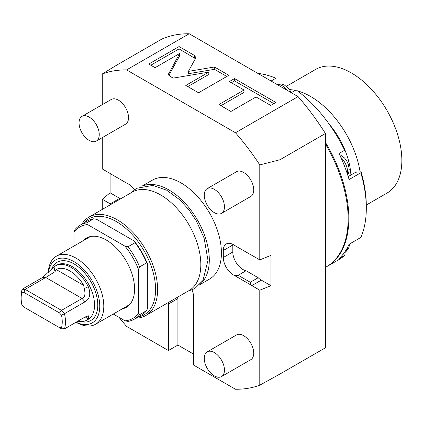 <?xml version="1.0" encoding="UTF-8"?>
<svg xmlns="http://www.w3.org/2000/svg" width="423" height="423" viewBox="0 0 423 423"><rect width="100%" height="100%" fill="white"/><g stroke="black" fill="none" stroke-linecap="round" stroke-linejoin="round"><path stroke-width="0.63" d="M298.062 96.608L235.463 132.748A174.916 100.991 60 0 1 259.785 164.912L279.994 159.73L325.414 133.504A174.916 100.991 60 0 0 298.062 96.608L189.203 33.755A174.916 100.991 -120 0 0 161.85 39.069L116.425 65.295L102.276 73.977L102.276 104.655M259.785 164.912L259.785 259.881L270.953 255.37L270.953 285.684L259.785 290.194L259.785 385.168L279.994 374.011L279.994 159.73M279.994 374.011L325.414 347.791L325.414 133.504M235.463 132.748L126.599 69.901L189.203 33.755M195.563 58.363L195.807 57.454L194.294 55.35L179.066 46.562L148.78 64.047L155.077 67.685L179.616 53.52L168.476 74.189L169.988 76.293L173.15 78.118L208.835 72.122L185.797 85.42L198.54 92.78L228.832 75.294L214.461 66.993L188.383 71.381L195.563 58.363M244.045 90.03L218.913 104.539L230.91 111.466L256.047 96.957L270.731 105.438L275.886 102.456L234.516 78.572L229.361 81.554L244.045 90.03L244.045 92.362L220.933 105.708M102.276 137.634L102.276 168.946L110.234 173.536A14.282 8.243 -120 0 1 111.434 174.318L127.45 183.561A14.282 8.243 -120 0 1 134.488 189.684M126.599 69.901A174.916 100.991 -120 0 0 102.276 73.977M259.785 259.881L251.833 255.291A14.282 8.243 -120 0 0 250.628 254.678L234.617 245.435A14.282 8.243 -120 0 0 226.273 243.949A14.282 8.243 -120 0 0 223.318 250.485L223.318 257.48A14.282 8.243 -120 0 0 234.617 275.579L238.181 275.273L246.054 270.725L258.173 277.721A14.282 8.243 -120 0 0 261.324 280.126L270.953 285.684M258.173 277.721L250.294 282.268L250.628 284.827L234.617 275.579M250.628 284.827A14.282 8.243 -120 0 0 251.833 285.604L261.324 280.126M259.785 290.194L251.833 285.604M259.785 385.168A174.916 100.991 60 0 1 235.463 389.245L193.655 365.102L193.655 318.614A14.282 8.243 -120 0 0 193.581 317.181L193.581 298.691A14.282 8.243 -120 0 0 191.984 289.956M168.481 302.688A14.282 8.243 -120 0 0 168.412 304.037L177.903 298.559L177.903 345.052L193.655 354.146M119.032 317.361A174.916 100.991 -120 0 0 126.599 326.392L168.412 350.53L168.412 304.037M110.096 173.462L110.096 192.814L102.276 199.259L102.276 209.417M102.276 199.259L110.234 203.849A14.282 8.243 -120 0 0 111.117 204.314M142.456 185.893L152.476 180.108A57.116 32.978 -120 0 1 181.033 182.937A57.116 32.978 60 0 1 218.347 233.269A57.116 32.978 60 0 1 209.591 279.037L199.571 284.822M221.493 213.372L250.77 196.468A14.282 8.243 -120 0 0 253.731 189.932A14.282 8.243 -120 0 0 247.497 175.561A14.282 8.243 -120 0 0 236.494 171.733L207.212 188.642A14.282 8.243 60 0 1 218.215 192.465A14.282 8.243 60 0 1 224.449 206.836A14.282 8.243 -120 0 1 221.493 213.372A14.282 8.243 -120 0 1 210.49 209.549A14.282 8.243 -120 0 1 204.256 195.177A14.282 8.243 60 0 1 207.212 188.642M221.493 376.597L250.77 359.693A14.282 8.243 -120 0 0 253.731 353.152A14.282 8.243 -120 0 0 247.497 338.786A14.282 8.243 -120 0 0 236.494 334.958L207.212 351.862A14.282 8.243 60 0 1 218.215 355.69A14.282 8.243 60 0 1 224.449 370.056A14.282 8.243 -120 0 1 221.493 376.597A14.282 8.243 -120 0 1 210.49 372.769A14.282 8.243 -120 0 1 204.256 358.403A14.282 8.243 60 0 1 207.212 351.862M96.291 141.086L125.573 124.182A14.282 8.243 -120 0 0 128.529 117.647A14.282 8.243 -120 0 0 122.295 103.275A14.282 8.243 -120 0 0 111.291 99.453L82.014 116.357A14.282 8.243 60 0 1 93.018 120.18A14.282 8.243 60 0 1 99.246 134.551A14.282 8.243 -120 0 1 96.291 141.086A14.282 8.243 -120 0 1 85.287 137.264A14.282 8.243 -120 0 1 79.053 122.892A14.282 8.243 60 0 1 82.014 116.357M110.096 192.814L119.72 198.371A14.282 8.243 -120 0 0 120.603 198.836M168.412 350.53L177.903 345.052M178.009 296.941A14.282 8.243 -120 0 0 177.903 298.559M232.824 244.335A14.282 8.243 -120 0 0 232.809 245.007L232.809 252.002A14.282 8.243 -120 0 0 246.054 270.725M250.294 282.268L238.181 275.273M143.492 185.655A57.116 32.978 -120 0 1 168.914 189.932A57.116 32.978 60 0 1 205.372 237.541A57.116 32.978 60 0 1 200.296 284.039M145.84 315.51A56.83 32.809 60 0 0 154.548 269.974A56.83 32.809 60 0 0 117.425 219.891A56.83 32.809 -120 0 0 89.01 217.078L132.219 192.132A56.83 32.809 -120 0 1 160.634 194.945A56.83 32.809 60 0 1 197.763 245.023A56.83 32.809 60 0 1 189.049 290.564L145.84 315.51A56.83 32.809 60 0 1 136.106 318.165M89.01 217.078A56.83 32.809 -120 0 0 81.845 224.185M137.946 317.102A55.402 31.989 60 0 0 153.94 275.569A55.402 31.989 60 0 0 116.415 221.641A55.402 31.989 -120 0 0 83.685 223.117M74.004 246.022L74.004 232.396L75.014 229.578A54.26 31.328 60 0 1 80.196 225.136L87.265 221.055A54.26 31.328 60 0 1 93.7 218.791L96.65 219.326L134.16 240.983A52.833 30.504 60 0 1 147.712 264.46L147.712 307.77L146.702 310.593L139.638 314.67A54.26 31.328 60 0 1 134.456 319.116A54.26 31.328 60 0 1 128.016 321.38L125.071 320.846L113.274 314.035M74.004 232.396A52.833 30.504 60 0 1 87.561 224.571L125.071 246.228A52.833 30.504 60 0 1 138.628 269.705L138.628 313.015A52.833 30.504 60 0 1 125.071 320.846M82.924 240.872A39.979 23.085 60 0 1 86.324 238.086A39.979 23.085 60 0 1 117.134 248.793A39.979 23.085 60 0 1 134.588 289.031A39.979 23.085 -120 0 1 126.308 307.331A39.979 23.085 -120 0 1 122.189 308.885M80.196 225.136A54.26 31.328 60 0 1 86.636 222.868L87.561 224.571M93.7 218.791L86.636 222.868M125.071 246.228L128.016 246.762L135.085 242.68L134.16 240.983M135.085 242.68A54.26 31.328 60 0 1 146.702 262.805L139.638 266.887L138.628 269.705M147.712 264.46L146.702 262.805M138.628 313.015L139.638 314.67M128.016 246.762A54.26 31.328 60 0 1 139.638 266.887M146.702 310.593A54.26 31.328 60 0 1 141.525 315.035L134.456 319.116M85.948 239.122A39.979 23.085 60 0 1 87.899 237.308M125.219 307.135A39.979 23.085 -120 0 0 127.762 306.358M130.305 303.836A39.265 22.673 60 0 1 127.968 305.549L95.661 324.203A39.265 22.673 60 0 1 76.024 322.257A39.265 22.673 60 0 1 76.003 322.247L76.024 322.257M91.352 236.372A39.265 22.673 -120 0 0 88.703 237.536L56.391 256.19A39.265 22.673 60 0 1 86.652 266.707A39.265 22.673 60 0 1 103.794 306.226A39.265 22.673 60 0 1 95.661 324.203M48.497 272.597A36.41 21.023 60 0 1 75.759 262.715A36.41 21.023 60 0 1 99.754 306.226A36.41 21.023 60 0 1 76.087 322.199M48.285 272.814A39.265 22.673 60 0 1 56.391 256.19M77.716 321.258A31.344 18.094 -120 0 0 86.805 320.163L88.063 319.439A31.344 18.094 -120 0 0 94.551 305.089A31.344 18.094 -120 0 0 80.872 273.549A31.344 18.094 -120 0 0 56.719 265.152L55.466 265.877A31.344 18.094 -120 0 1 88.285 286.715C90.987 293.795 89.919 298.823 85.071 301.805L64.476 313.697A31.344 18.094 60 0 1 65.475 321.877A31.344 18.094 60 0 1 64.476 328.904L61.515 327.725A29.06 16.777 -120 0 0 61.515 315.188L59.511 312.957L23.878 292.383L21.88 292.309A29.06 16.777 -120 0 0 21.15 298.152A29.06 16.777 -120 0 0 21.88 304.84L23.878 307.077L59.511 327.645L61.515 327.725M86.805 320.163A31.344 18.094 -120 0 0 88.285 319.127L88.507 315.822L85.071 317.012L64.476 328.904L61.488 328.787L59.511 327.645M21.15 298.152L21.15 296.285A31.344 18.094 60 0 1 22.149 289.263L21.88 292.309M55.466 265.877A31.344 18.094 -120 0 0 53.98 266.913L42.749 277.372L22.149 289.263L25.137 289.38L23.878 292.383M85.071 301.805L82.083 298.474L61.488 310.366L64.476 313.697L61.515 315.188M88.285 319.127L85.256 316.906M82.95 318.239A27.802 16.053 -120 0 0 83.733 317.847L84.114 317.562M53.98 266.913L55.001 271.688L45.737 277.488L25.137 289.38L61.488 310.366L59.511 312.957M88.285 286.715L84.193 288.544L83.733 285.435A27.802 16.053 -120 0 0 56.201 269.541L55.001 271.688M42.749 277.372L45.737 277.488L82.083 298.474C84.954 297.3 85.658 293.99 84.193 288.544M195.41 58.638L179.066 48.894L150.794 65.216M188.383 71.381L188.383 73.713L214.461 69.324L214.461 66.993M226.813 76.457L214.461 69.324M208.835 72.122L208.835 74.453L187.817 86.588M179.616 53.52L179.616 55.852L168.872 75.336M179.066 46.562L179.066 48.894M273.866 103.624L234.516 80.904L231.381 82.718M234.516 78.572L234.516 80.904M325.414 143.963A104.952 60.595 60 0 1 326.397 266.834L325.414 267.399M326.752 266.627A104.952 60.595 -120 0 0 327.106 266.421A104.952 60.595 -120 0 0 348.843 218.379A104.952 60.595 60 0 0 325.414 142.371M366.307 208.296A104.952 60.595 -120 0 0 360.814 172.774L361.068 171.764A102.091 58.945 60 0 1 366.307 205.964L366.307 208.296A104.952 60.595 -120 0 1 360.814 237.472L349.102 244.235A104.952 60.595 60 0 1 344.655 252.161A104.952 60.595 60 0 1 339.008 258.601L344.66 255.339A104.952 60.595 60 0 1 338.516 259.838L327.106 266.421M361.068 171.764L355.706 172.246L348.203 176.565M360.814 172.774L349.102 179.537A104.952 60.595 60 0 0 344.655 166.472A104.952 60.595 60 0 0 339.008 153.512L344.66 150.25A104.952 60.595 60 0 0 296.137 89.882L291.273 92.69M257.871 73.406A104.952 60.595 60 0 1 275.944 78.223L271.08 81.031M275.944 78.223L275.944 83.839M343.434 253.811L344.66 255.339M339.077 153.47A69.969 40.397 60 0 1 339.399 154.215M289.618 89.634A71.397 41.221 60 0 1 295.27 90.379M297.522 90.919A71.397 41.221 60 0 1 360.089 171.854M350.894 175.022A57.116 32.978 -120 0 0 329.036 123.928M366.302 205.044L387.061 193.057A71.397 41.221 -120 0 0 401.85 160.375A71.397 41.221 60 0 0 370.685 88.529A71.397 41.221 60 0 0 315.669 69.398L286.371 86.313M110.234 203.849L119.72 198.371M223.318 257.48L232.809 252.002M223.318 250.485L232.809 245.007M80.952 321.633A33.629 19.416 -120 0 0 97.787 305.089A33.629 19.416 -120 0 0 78.012 266.612A33.629 19.416 -120 0 0 51.58 269.292M83.733 285.435L56.201 269.541M194.294 55.35L194.294 57.681M168.719 73.285L168.719 75.093M347.505 247.513A13.562 7.831 60 0 1 344.745 252.642L343.989 253.076M340.806 157.345A13.562 7.831 60 0 1 347.553 171.817A13.562 7.831 60 0 1 347.352 173.953M276.827 84.346A13.562 7.831 60 0 1 287.175 90.321M131.13 192.761L136.581 188.293L152.846 185.411L166.593 190.149L179.86 199.852L188.986 209.887L196.314 220.801L204.082 238.012L207.973 260.293L202.955 280.47L194.786 288.571L187.96 291.193M349.229 244.103C349.62 247.016 348.129 249.866 344.745 252.642M339.336 154.189L344.56 158.006L346.812 161.121L348.388 164.589L349.229 169.486L348.478 173.615L347.732 175.106M276.663 84.251L281.02 83.902L284.515 85.113L288.597 88.391L291.436 92.589"/></g></svg>
